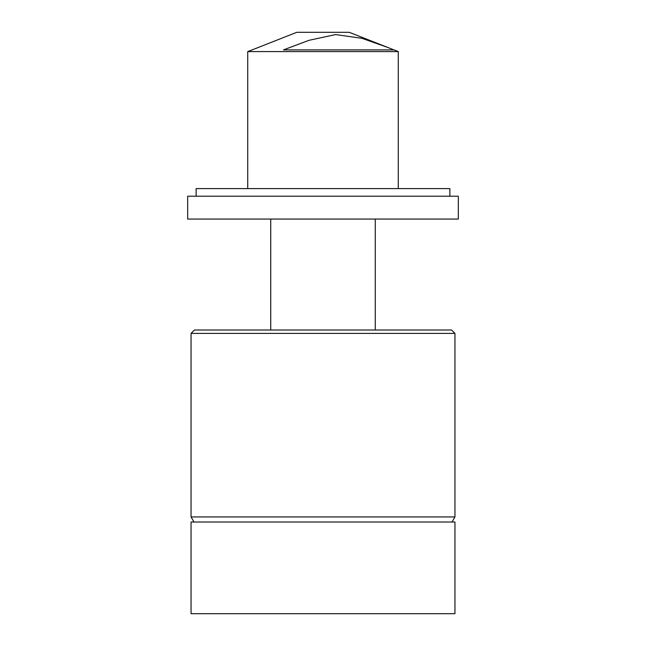 <?xml version="1.0" encoding="UTF-8"?>
<svg xmlns="http://www.w3.org/2000/svg" width="646" height="646" viewBox="0 0 646 646"><rect width="100%" height="100%" fill="white"/><g stroke="black" fill="none" stroke-linecap="round" stroke-linejoin="round"><path stroke-width="0.97" d="M187.671 219.051L458.329 219.051L458.329 196.214L187.671 196.214L187.671 219.051M196.134 196.214L196.134 188.6L449.866 188.6L449.866 196.214M252.126 49.895L296.78 32.3L349.22 32.3L387.56 47.368L361.946 38.324L335.621 34.569L309.103 40.286L283.449 49.895L393.971 49.895L398.275 51.583L247.725 51.583L252.126 49.895M191.054 333.401L194.438 330.017L451.562 330.017L454.945 333.401L191.054 333.401L191.054 516.937L454.945 516.937L454.945 333.401M323 613.7L454.945 613.7L454.945 522.016L191.054 522.016L191.054 613.7L323 613.7M393.882 49.895L387.56 47.368M247.725 188.6L247.725 51.583M375.269 330.017L375.269 219.051M452.014 522.016L454.945 516.937M193.986 522.016L191.054 516.937M270.731 330.017L270.731 219.051M398.275 188.6L398.275 51.583"/></g></svg>
